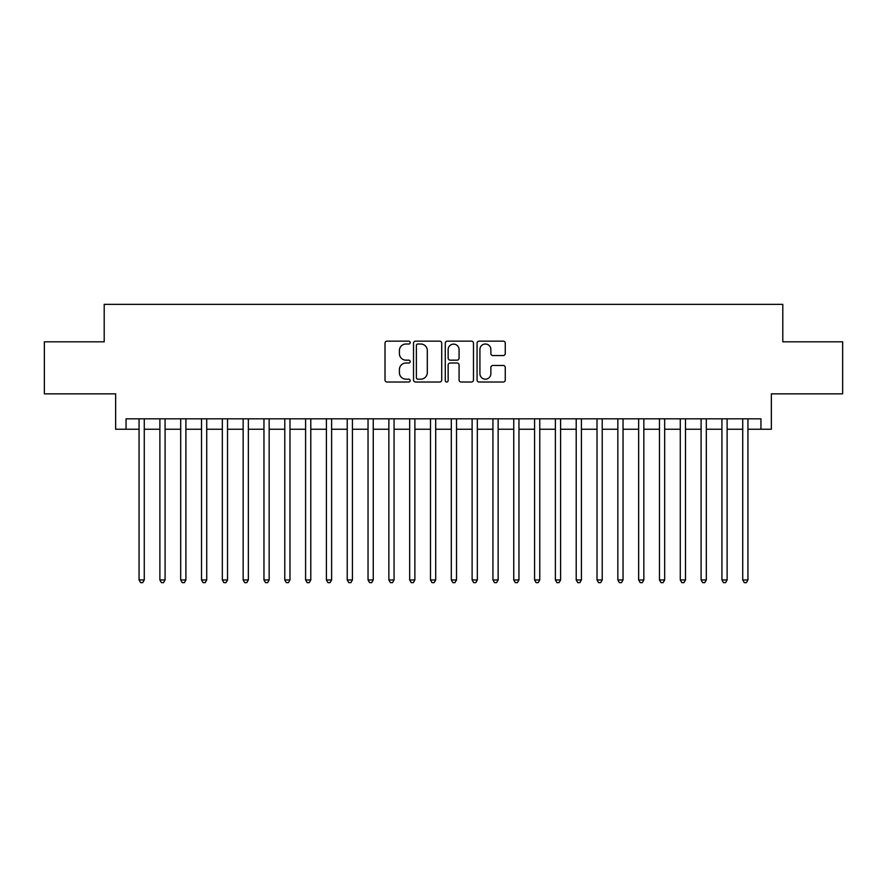 <?xml version="1.0" encoding="UTF-8"?>
<svg xmlns="http://www.w3.org/2000/svg" width="887" height="887" viewBox="0 0 887 887"><rect width="100%" height="100%" fill="white"/><g stroke="black" fill="none" stroke-linecap="round" stroke-linejoin="round"><path stroke-width="1.33" d="M410.193 342.582A1.43 1.43 0 0 0 408.763 341.151L387.054 341.151A2.04 2.04 0 0 0 385.013 343.202L385.013 379.98A2.04 2.04 0 0 0 387.054 382.02L408.763 382.02A1.43 1.43 0 0 0 410.193 380.59A1.43 1.43 0 0 0 408.763 379.159L405.958 379.159A6.542 6.542 0 0 1 399.416 372.618L399.416 369.557A6.542 6.542 0 0 1 405.958 363.016L408.763 363.016A1.43 1.43 0 0 0 410.193 361.586A1.43 1.43 0 0 0 408.763 360.155L405.958 360.155A6.542 6.542 0 0 1 399.416 353.625L399.416 350.553A6.542 6.542 0 0 1 405.958 344.012L408.763 344.012A1.43 1.43 0 0 0 410.193 342.582M503.217 355.565A2.04 2.04 0 0 0 505.257 353.514L505.257 343.202A2.04 2.04 0 0 0 503.217 341.151L479.102 341.151A2.04 2.04 0 0 0 477.062 343.202L477.062 379.98A2.04 2.04 0 0 0 479.102 382.02L503.217 382.02A2.04 2.04 0 0 0 505.257 379.98L505.257 367.517A2.04 2.04 0 0 0 503.217 365.466L492.895 365.466A2.04 2.04 0 0 0 490.855 367.517L490.855 373.693A5.466 5.466 0 0 1 485.389 379.159A5.466 5.466 0 0 1 479.922 373.693L479.922 349.478A5.466 5.466 0 0 1 485.389 344.012A5.466 5.466 0 0 1 490.855 349.478L490.855 353.514A2.04 2.04 0 0 0 492.895 355.565L503.217 355.565M126.054 429.241L126.054 418.83L760.946 418.83L760.946 429.241L771.357 429.241L771.357 393.85L842.65 393.85L842.65 341.817L782.8 341.817L782.8 304.341L104.2 304.341L104.2 341.817L44.35 341.817L44.35 393.85L115.643 393.85L115.643 429.241L139.059 429.241M441.715 343.202A2.04 2.04 0 0 0 439.664 341.151L415.559 341.151A2.04 2.04 0 0 0 413.519 343.202L413.519 379.98A2.04 2.04 0 0 0 415.559 382.02L439.664 382.02A2.04 2.04 0 0 0 441.715 379.98L441.715 343.202M447.336 341.151L471.44 341.151A2.04 2.04 0 0 1 473.481 343.202L473.481 379.98A2.04 2.04 0 0 1 471.44 382.02L461.118 382.02A2.04 2.04 0 0 1 459.078 379.98L459.078 365.067A2.04 2.04 0 0 0 457.038 363.016L450.197 363.016A2.04 2.04 0 0 0 448.146 365.067L448.146 380.59A1.43 1.43 0 0 1 446.715 382.02A1.43 1.43 0 0 1 445.285 380.59L445.285 343.202A2.04 2.04 0 0 1 447.336 341.151M144.271 429.241L159.882 429.241M165.082 429.241L180.693 429.241M185.904 429.241L201.515 429.241M206.715 429.241L222.327 429.241M227.538 429.241L243.149 429.241M248.349 429.241L263.96 429.241M269.16 429.241L284.771 429.241M289.982 429.241L305.594 429.241M310.794 429.241L326.405 429.241M331.616 429.241L347.227 429.241M352.427 429.241L368.038 429.241M373.25 429.241L388.861 429.241M394.061 429.241L409.672 429.241M414.883 429.241L430.494 429.241M435.694 429.241L451.306 429.241M456.506 429.241L472.117 429.241M477.328 429.241L492.939 429.241M498.139 429.241L513.75 429.241M518.962 429.241L534.573 429.241M539.773 429.241L555.384 429.241M560.595 429.241L576.206 429.241M581.406 429.241L597.018 429.241M602.229 429.241L617.84 429.241M623.04 429.241L638.651 429.241M643.851 429.241L659.462 429.241M664.673 429.241L680.285 429.241M685.485 429.241L701.096 429.241M706.307 429.241L721.918 429.241M727.118 429.241L742.729 429.241M747.941 429.241L760.946 429.241M417.81 344.012A1.43 1.43 0 0 0 416.38 345.442L416.38 377.729A1.43 1.43 0 0 0 417.81 379.159L420.771 379.159A6.542 6.542 0 0 0 427.312 372.618L427.312 350.553A6.542 6.542 0 0 0 420.771 344.012L417.81 344.012M459.078 349.589A5.466 5.466 0 0 0 453.612 344.123A5.466 5.466 0 0 0 448.146 349.589L448.146 358.115A2.04 2.04 0 0 0 450.197 360.155L457.038 360.155A2.04 2.04 0 0 0 459.078 358.115L459.078 349.589M144.271 418.83L144.271 579.954L139.059 579.954L139.059 418.83M144.271 579.954L142.707 582.659L140.623 582.659L139.059 579.954M165.082 418.83L165.082 579.954L159.882 579.954L159.882 418.83M165.082 579.954L163.518 582.659L161.445 582.659L159.882 579.954M185.904 418.83L185.904 579.954L180.693 579.954L180.693 418.83M185.904 579.954L184.341 582.659L182.256 582.659L180.693 579.954M206.715 418.83L206.715 579.954L201.515 579.954L201.515 418.83M206.715 579.954L205.152 582.659L203.079 582.659L201.515 579.954M227.538 418.83L227.538 579.954L222.327 579.954L222.327 418.83M227.538 579.954L225.974 582.659L223.89 582.659L222.327 579.954M248.349 418.83L248.349 579.954L243.149 579.954L243.149 418.83M248.349 579.954L246.786 582.659L244.701 582.659L243.149 579.954M269.16 418.83L269.16 579.954L263.96 579.954L263.96 418.83M269.16 579.954L267.608 582.659L265.523 582.659L263.96 579.954M289.982 418.83L289.982 579.954L284.771 579.954L284.771 418.83M289.982 579.954L288.419 582.659L286.335 582.659L284.771 579.954M310.794 418.83L310.794 579.954L305.594 579.954L305.594 418.83M310.794 579.954L309.23 582.659L307.157 582.659L305.594 579.954M331.616 418.83L331.616 579.954L326.405 579.954L326.405 418.83M331.616 579.954L330.053 582.659L327.968 582.659L326.405 579.954M352.427 418.83L352.427 579.954L347.227 579.954L347.227 418.83M352.427 579.954L350.864 582.659L348.791 582.659L347.227 579.954M373.25 418.83L373.25 579.954L368.038 579.954L368.038 418.83M373.25 579.954L371.686 582.659L369.602 582.659L368.038 579.954M394.061 418.83L394.061 579.954L388.861 579.954L388.861 418.83M394.061 579.954L392.497 582.659L390.424 582.659L388.861 579.954M414.883 418.83L414.883 579.954L409.672 579.954L409.672 418.83M414.883 579.954L413.32 582.659L411.235 582.659L409.672 579.954M435.694 418.83L435.694 579.954L430.494 579.954L430.494 418.83M435.694 579.954L434.131 582.659L432.047 582.659L430.494 579.954M456.506 418.83L456.506 579.954L451.306 579.954L451.306 418.83M456.506 579.954L454.953 582.659L452.869 582.659L451.306 579.954M477.328 418.83L477.328 579.954L472.117 579.954L472.117 418.83M477.328 579.954L475.765 582.659L473.68 582.659L472.117 579.954M498.139 418.83L498.139 579.954L492.939 579.954L492.939 418.83M498.139 579.954L496.576 582.659L494.502 582.659L492.939 579.954M518.962 418.83L518.962 579.954L513.75 579.954L513.75 418.83M518.962 579.954L517.398 582.659L515.314 582.659L513.75 579.954M539.773 418.83L539.773 579.954L534.573 579.954L534.573 418.83M539.773 579.954L538.209 582.659L536.136 582.659L534.573 579.954M560.595 418.83L560.595 579.954L555.384 579.954L555.384 418.83M560.595 579.954L559.032 582.659L556.947 582.659L555.384 579.954M581.406 418.83L581.406 579.954L576.206 579.954L576.206 418.83M581.406 579.954L579.843 582.659L577.77 582.659L576.206 579.954M602.229 418.83L602.229 579.954L597.018 579.954L597.018 418.83M602.229 579.954L600.665 582.659L598.581 582.659L597.018 579.954M623.04 418.83L623.04 579.954L617.84 579.954L617.84 418.83M623.04 579.954L621.477 582.659L619.392 582.659L617.84 579.954M643.851 418.83L643.851 579.954L638.651 579.954L638.651 418.83M643.851 579.954L642.299 582.659L640.214 582.659L638.651 579.954M664.673 418.83L664.673 579.954L659.462 579.954L659.462 418.83M664.673 579.954L663.11 582.659L661.026 582.659L659.462 579.954M685.485 418.83L685.485 579.954L680.285 579.954L680.285 418.83M685.485 579.954L683.921 582.659L681.848 582.659L680.285 579.954M706.307 418.83L706.307 579.954L701.096 579.954L701.096 418.83M706.307 579.954L704.744 582.659L702.659 582.659L701.096 579.954M727.118 418.83L727.118 579.954L721.918 579.954L721.918 418.83M727.118 579.954L725.555 582.659L723.482 582.659L721.918 579.954M747.941 418.83L747.941 579.954L742.729 579.954L742.729 418.83M747.941 579.954L746.377 582.659L744.293 582.659L742.729 579.954"/></g></svg>
